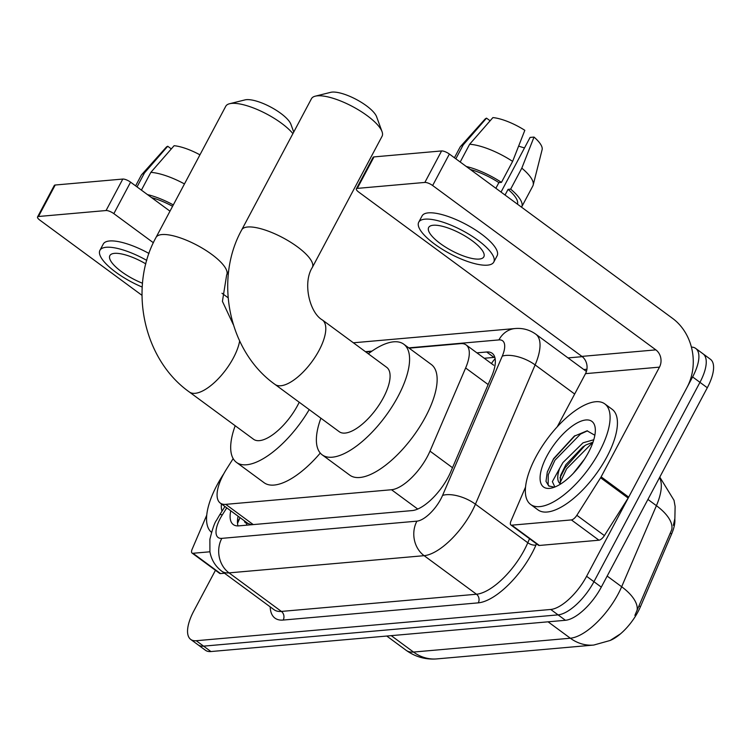 <?xml version="1.0" encoding="UTF-8"?>
<svg xmlns="http://www.w3.org/2000/svg" width="751" height="751" viewBox="0 0 751 751"><rect width="100%" height="100%" fill="white"/><g stroke="black" fill="none" stroke-linecap="round" stroke-linejoin="round"><path stroke-width="1.13" d="M233.176 458.617L226.558 469.065A37.494 15.311 -53.6 0 0 223.366 474.557A37.494 15.311 -53.6 0 0 220.268 503.067A37.494 15.311 -53.6 0 0 225.751 504.353L391.506 489.736A37.494 15.311 -53.6 0 0 429.994 451.126L465.629 367.981A37.494 15.311 -53.6 0 0 466.118 344.916A37.494 15.311 -53.6 0 0 460.626 343.629L409.145 348.164M674.802 518.988A33.739 13.781 126.4 0 1 671.582 534.074L640.396 606.827A33.739 13.781 126.4 0 1 610.366 640.368M244.385 520.818A12.495 5.107 -53.6 0 0 247.229 523.175L251.416 524.677M371.445 351.487L365.85 351.984M691.408 347.093A37.494 15.311 126.4 0 1 695.708 348.426A37.494 15.311 126.4 0 1 692.61 376.927L586.597 576.299L593.947 581.706A37.494 15.311 126.4 0 1 558.087 614.872L203.577 646.142A37.494 15.311 126.4 0 1 198.086 644.846A37.494 15.311 126.4 0 0 203.577 646.142L558.087 614.872A37.494 15.311 126.4 0 0 593.947 581.706L699.951 382.343L593.947 581.706L601.298 587.122A37.494 15.311 126.4 0 1 565.428 620.288L210.928 651.549A37.494 15.311 126.4 0 1 205.436 650.253L190.735 639.439A37.494 15.311 126.4 0 1 193.842 610.929L215.453 570.291M695.708 348.426L703.058 353.834A37.494 15.311 126.4 0 1 699.951 382.343A37.494 15.311 126.4 0 0 703.058 353.834L710.408 359.25A37.494 15.311 126.4 0 1 707.301 387.751L601.298 587.122M634.877 615.398L671.751 529.671A43.736 19.845 -156.8 0 0 656.412 505.676A49.988 20.408 -53.6 0 0 659.481 477.683M230.745 510.783A37.494 15.311 -53.6 0 0 233.298 524.573A37.494 15.311 -53.6 0 0 238.78 525.869L412.205 510.577A37.494 15.311 -53.6 0 0 450.684 471.966L491.67 376.345A37.494 15.311 -53.6 0 0 492.158 353.28A37.494 15.311 -53.6 0 0 486.667 351.994L476.894 352.848M237.983 525.907A37.494 15.311 126.4 0 1 238.095 516.19M586.597 576.299A37.494 15.311 126.4 0 1 550.736 609.465L196.227 640.725A37.494 15.311 126.4 0 1 190.735 639.439M568.028 357.908L582.241 356.659M484.245 358.265L494.017 357.401A37.494 15.311 126.4 0 1 494.825 357.354M211.491 532.309A62.483 25.515 126.4 0 1 217.039 485.099A62.483 25.515 126.4 0 1 223.911 473.562M222.024 511.159A40.742 16.635 126.4 0 1 221.404 503.902M209.923 551.788L192.979 553.28L220.541 573.576A6.252 2.553 126.4 0 1 219.621 573.36L192.068 553.074A6.252 2.553 -53.6 0 0 192.979 553.28M224.502 573.229L220.541 573.576M37.55 216.945L54.288 185.469A6.252 1.934 28 0 1 55.208 185.018L38.47 216.495A6.252 1.934 -152 0 0 37.55 216.945A6.252 1.934 -152 0 0 39.878 220.156L141.986 295.331M122.798 179.057A6.252 1.934 28 0 1 130.58 182.155L113.842 213.641A6.252 1.934 -152 0 0 106.06 210.533L122.798 179.057L55.208 185.018M169.989 211.172L130.58 182.155M106.06 210.533L38.47 216.495M113.842 213.641L153.373 242.742M221.986 293.256L228.116 297.772M206.75 515.148L192.143 549.225A6.252 2.553 -53.6 0 0 192.068 553.074M145.825 263.892A31.242 9.66 -152 0 0 114.481 253.359A31.242 9.66 -152 0 0 109.862 255.603A31.242 9.66 -152 0 0 142.502 283.249M172.589 206.281A36.236 11.209 -152 0 0 151.552 197.607M148.989 253.472A42.488 13.143 -152 0 0 109.562 240.977A42.488 13.143 -152 0 0 103.281 244.028L99.93 250.318A42.488 13.143 -152 0 0 142.211 287.07M146.774 260.4A42.488 13.143 -152 0 0 106.21 247.276A42.488 13.143 -152 0 0 99.93 250.318M173.321 204.91A41.239 12.748 -152 0 0 147.468 194.593M184.474 183.929A41.239 12.748 -152 0 0 150.838 172.373L174.11 145.703A32.49 10.045 -152 0 1 199.944 154.837M141.404 190.125L150.838 172.373M171.312 148.895L167.726 146.257L144.464 172.937L137.039 186.915M144.464 172.937A41.239 12.748 -152 0 0 141.77 174.561A41.239 12.748 -152 0 0 141.207 175.358L135.621 185.863M167.726 146.257A32.49 10.045 -152 0 0 166.112 147.356L141.77 174.561M599.598 451.36A62.483 25.515 126.4 0 1 530.666 504.494A62.483 25.515 126.4 0 1 535.838 456.983A62.483 25.515 126.4 0 1 604.762 403.86A62.483 25.515 126.4 0 1 599.598 451.36M604.762 403.86L612.112 409.267A62.483 25.515 126.4 0 1 606.939 456.777A62.483 25.515 126.4 0 1 538.016 509.901L530.666 504.494M546.925 456.007A40.742 16.635 126.4 0 1 576.881 423.095A40.742 16.635 126.4 0 1 595.308 429.243A40.742 16.635 126.4 0 1 588.502 452.346A40.742 16.635 126.4 0 1 552.107 487.925A40.742 16.635 126.4 0 1 546.925 456.007M594.848 435.251L587.075 430.821L574.186 436.218L553.59 458.664L547.31 471.975L545.986 481.372L548.746 485.953L554.416 487.192M593.008 442.142L585.94 444.949L582.748 446.976L565.869 464.691L560.565 475.514L560.208 483.165L560.715 483.973M593.769 439.757L583.02 442.808L562.95 462.55L559.758 468.183A28.247 11.528 126.4 0 0 560.152 483.682A28.247 11.528 126.4 0 0 560.659 484.001M584.438 459.227L573.191 473.487M554.876 487.014L552.361 481.626L559.758 468.183M584.963 445.531L565.127 467.76L559.955 477.899M575.059 435.627L553.468 459.171L547.244 472.191M592.999 442.179L566.592 468.84L560.068 482.827M587.489 430.811L580.504 434.069L554.923 460.25L548.249 474.773L548.136 484.77L549.234 486.272M292.899 133.612A39.991 12.363 -152 0 0 231.684 103.394A39.991 12.363 -152 0 0 229.581 103.732L245.004 99.892A27.496 8.505 28 0 1 246.45 99.658A27.496 8.505 28 0 1 272.012 107.768A27.496 8.505 28 0 1 290.909 124.3L293.735 132.045M239.653 340.982A39.991 16.325 -53.6 0 1 233.383 357.936A39.991 16.325 -53.6 0 1 195.129 393.317A39.991 16.325 -53.6 0 1 189.271 391.938L253.575 439.279A39.991 16.325 -53.6 0 0 297.687 405.277A39.991 16.325 -53.6 0 0 299.217 402.245M309.215 409.595A68.735 28.069 126.4 0 1 236.527 462.428A68.735 28.069 126.4 0 1 235.194 425.751M320.283 453.06A68.735 28.069 126.4 0 1 264.089 482.715L236.527 462.428M229.581 103.732A39.991 12.363 -152 0 0 225.769 106.257L156.03 237.419A39.991 12.363 28 0 1 161.944 234.556A39.991 12.363 28 0 1 204.77 249.679A39.991 12.363 28 0 1 226.652 274.969L228.708 271.102M315.27 96.175L330.693 92.335A27.496 8.505 28 0 1 332.139 92.101A27.496 8.505 28 0 1 357.701 100.212A27.496 8.505 28 0 1 376.608 116.752L382.052 131.678A39.991 12.363 -152 0 0 354.556 107.628A39.991 12.363 -152 0 0 317.382 95.837A39.991 12.363 -152 0 0 315.27 96.175A39.991 12.363 -152 0 0 311.468 98.7L241.728 229.862A39.991 12.363 28 0 1 247.633 226.999A39.991 12.363 28 0 1 290.468 242.122A39.991 12.363 28 0 1 312.341 267.412L382.081 136.25A39.991 12.363 -152 0 0 382.052 131.678M322.386 319.973A39.991 16.325 -53.6 0 1 319.072 350.379A39.991 16.325 -53.6 0 1 280.818 385.761A39.991 16.325 -53.6 0 1 274.96 384.381L339.264 431.722A39.991 16.325 -53.6 0 0 383.376 397.72A39.991 16.325 -53.6 0 0 386.681 367.323L322.386 319.973C309.731 312.904 302.39 282.977 312.341 267.412M368.3 353.787A68.735 28.069 126.4 0 1 403.728 344.174A68.735 28.069 126.4 0 1 398.039 396.434A68.735 28.069 126.4 0 1 322.226 454.871A68.735 28.069 126.4 0 1 320.884 418.194M403.728 344.174L431.281 364.47A68.735 28.069 126.4 0 1 425.601 416.721A68.735 28.069 126.4 0 1 349.778 475.158L322.226 454.871M571.398 519.917A6.252 2.553 -53.6 0 0 576.843 515.299L600.593 477.767A6.252 2.553 -53.6 0 0 601.129 476.847L628.69 497.143A6.252 2.553 126.4 0 1 628.155 498.054L604.395 535.594A6.252 2.553 126.4 0 1 598.951 540.204L571.398 519.917L511.778 525.174L539.34 545.461A6.252 2.553 126.4 0 1 538.42 545.245L510.868 524.958A6.252 2.553 -53.6 0 0 511.778 525.174M598.951 540.204L539.34 545.461M628.69 497.143L687.024 387.422A49.988 42.929 85 0 0 672.596 318.396L449.38 154.049L432.642 185.525L655.858 349.872A12.495 10.73 -95 0 1 659.472 367.136L601.129 476.847M356.35 188.83L373.087 157.353A6.252 1.934 28 0 1 374.007 156.903L357.269 188.388A6.252 1.934 -152 0 0 356.35 188.83A6.252 1.934 -152 0 0 358.678 192.049L581.903 356.396A12.495 10.73 -95 0 1 585.508 373.651L557.289 426.718M432.642 185.525A6.252 1.934 -152 0 0 424.859 182.427L441.597 150.942L374.007 156.903M441.597 150.942A6.252 1.934 28 0 1 449.38 154.049M424.859 182.427L357.269 188.388M525.55 487.042L510.943 521.11A6.252 2.553 -53.6 0 0 510.868 524.958M433.28 225.244A31.242 9.66 -152 0 0 428.661 227.487A31.242 9.66 -152 0 0 445.756 247.248A31.242 9.66 -152 0 0 479.213 259.067A31.242 9.66 -152 0 0 483.832 256.823A31.242 9.66 -152 0 0 466.746 237.063A31.242 9.66 -152 0 0 433.28 225.244M518.641 146.069A24.99 7.726 -152 0 0 524.527 147.891M517.448 204.169A36.236 11.209 -152 0 0 508.07 189.365L510.652 189.139L521.814 168.149L534.017 137.076L530.093 137.414L501.03 192.078M505.048 195.035L508.07 189.365M512.623 161.39A41.239 12.748 -152 0 0 469.638 144.258L492.909 117.588A32.49 10.045 -152 0 1 524.827 130.308L512.623 161.39L501.461 182.371L498.88 182.606L495.867 188.276M498.88 182.606A36.236 11.209 -152 0 0 470.351 169.491M493.764 262.099L497.106 255.809A42.488 13.143 -152 0 0 473.872 228.933A42.488 13.143 -152 0 0 428.361 212.862A42.488 13.143 -152 0 0 422.081 215.912L418.729 222.212A42.488 13.143 -152 0 0 441.973 249.079A42.488 13.143 -152 0 0 487.483 265.15A42.488 13.143 -152 0 0 493.764 262.099A42.488 13.143 -152 0 0 470.52 235.232A42.488 13.143 -152 0 0 425.019 219.161A42.488 13.143 -152 0 0 418.729 222.212M521.541 207.173A41.239 12.748 -152 0 0 521.673 206.947A41.239 12.748 -152 0 0 510.652 189.139M501.461 182.371A41.239 12.748 -152 0 0 466.268 166.478M521.673 206.947L532.835 185.966A41.239 12.748 -152 0 0 533.182 185.056A41.239 12.748 -152 0 0 521.814 168.149M460.203 162.019L469.638 144.258M533.182 185.056L542.119 149.665A32.49 10.045 -152 0 0 534.017 137.076M490.112 120.789L486.526 118.151L463.264 144.821L455.838 158.799M463.264 144.821A41.239 12.748 -152 0 0 460.57 146.445A41.239 12.748 -152 0 0 460.006 147.243L454.421 157.757M486.526 118.151A32.49 10.045 -152 0 0 484.911 119.24L460.57 146.445M247.229 523.175A37.494 32.199 85 0 0 246.225 525.212M671.582 534.074L670.249 533.088M640.396 606.827L639.063 605.85M495.125 358.687A37.494 32.199 85 0 0 491.464 363.578M253.247 524.592L225.751 504.353M488.15 384.559L465.629 367.981M452.515 467.713L429.994 451.126M417.744 509.056L391.506 489.736M620.026 634.144L610.131 640.481L593.722 645.062A43.736 37.569 -95 0 1 570.347 638.219A49.988 20.408 -53.6 0 0 618.167 594.003A49.988 20.408 -53.6 0 0 621.659 586.747L656.412 505.676L647.925 499.424M636.97 610.854A43.736 19.845 -156.8 0 0 621.659 586.747L607.165 576.073M391.224 635.646L413.501 652.056A43.736 37.569 85 0 0 436.866 658.899C425.657 659.791 415.425 656.937 406.178 650.338A49.988 20.408 -53.6 0 0 413.501 652.056L570.347 638.219L548.07 621.819M565.428 620.288L550.736 609.465M210.928 651.549L196.227 640.725M707.301 387.751L692.61 376.927M226.764 507.845L222.343 514.839A24.99 10.204 -53.6 0 0 220.212 518.5A24.99 10.204 -53.6 0 0 221.808 538.364L416.908 521.156A24.99 10.204 -53.6 0 0 440.818 499.049A24.99 10.204 -53.6 0 0 442.564 495.425L502.259 356.143A24.99 10.204 -53.6 0 0 498.927 339.912L408.732 347.863M586.428 371.463L535.773 334.167A49.988 20.408 126.4 0 1 535.125 364.92L475.43 504.193A49.988 20.408 126.4 0 1 471.947 511.45A49.988 20.408 126.4 0 1 424.127 555.674L229.017 572.882A49.988 20.408 126.4 0 1 221.695 571.154L274.059 609.709A49.988 20.408 -53.6 0 0 281.381 611.427L476.481 594.229A49.988 20.408 -53.6 0 0 524.301 550.004A49.988 20.408 -53.6 0 0 527.793 542.748L529.53 538.702M536.486 543.827L536.007 544.944A56.231 22.962 126.4 0 1 478.284 602.856L283.183 620.054A6.252 5.37 85 0 0 281.381 611.427L229.017 572.882A24.99 21.469 -95 0 1 221.808 538.364M536.007 544.944A6.252 2.835 23.2 0 1 527.793 542.748L475.43 504.193A24.99 11.34 -156.8 0 0 442.564 495.425M283.183 620.054A56.231 22.962 126.4 0 1 270.182 606.855M583.79 369.52L586.925 369.248M416.908 521.156A24.99 21.469 -95 0 0 424.127 555.674L476.481 594.229A6.252 5.37 85 0 1 478.284 602.856M502.259 356.143A24.99 11.34 -156.8 0 1 535.125 364.92L574.675 394.031M371.998 351.102L365.437 351.675M498.927 339.912A24.99 21.469 -95 0 1 515.102 328.534L353.374 342.794M222.343 514.839A24.99 3.886 -147.7 0 0 219.592 514.998L224.962 506.521M237.457 521.926L239.522 518.659M494.017 357.401L486.667 351.994M655.858 349.872L581.903 356.396M659.472 367.136L585.508 373.651M628.155 498.054L600.593 477.767M576.843 515.299L604.395 535.594M240.029 517.608L237.523 523.428M247.821 523.353L220.268 503.067M493.707 365.23L466.118 344.916M673.365 525.343L674.867 518.547L675.121 506.503L674.023 500.316L659.791 477.11M593.722 645.062L436.866 658.899M406.178 650.338L386.765 636.041M219.592 514.998L216.513 520.293C214.72 522.377 212.514 528.723 209.876 539.34L209.914 551.713C211.331 559.739 215.265 566.226 221.695 571.154M535.773 334.167C529.596 329.773 522.705 327.896 515.102 328.534M574.186 436.228L574.731 435.843M189.271 391.938C143.169 359.288 128.196 287.539 156.03 237.419M233.289 324.582L222.418 301.358L226.652 274.969M274.96 384.381C228.867 351.731 213.885 279.982 241.728 229.862"/></g></svg>
